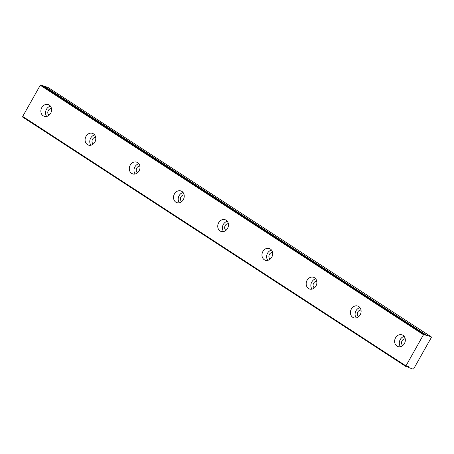 <?xml version="1.0" encoding="UTF-8"?>
<svg xmlns="http://www.w3.org/2000/svg" width="454" height="454" viewBox="0 0 454 454"><rect width="100%" height="100%" fill="white"/><g stroke="black" fill="none" stroke-linecap="round" stroke-linejoin="round"><path stroke-width="0.68" d="M49.06 115.237A3.621 3.053 110 0 1 48.033 111.105A3.621 3.053 110 0 1 51.478 108.608M402.811 345.5A3.621 3.053 110 0 1 401.784 341.368A3.621 3.053 110 0 1 405.229 338.871M358.598 316.716A3.621 3.053 110 0 1 357.565 312.59A3.621 3.053 110 0 1 361.009 310.088M314.378 287.932A3.621 3.053 110 0 1 313.345 283.807A3.621 3.053 110 0 1 316.79 281.304M270.158 259.149A3.621 3.053 110 0 1 269.131 255.023A3.621 3.053 110 0 1 272.57 252.52M225.939 230.371A3.621 3.053 110 0 1 224.912 226.24A3.621 3.053 110 0 1 228.356 223.737M181.719 201.587A3.621 3.053 110 0 1 180.692 197.456A3.621 3.053 110 0 1 184.137 194.953M137.5 172.804A3.621 3.053 110 0 1 136.472 168.672A3.621 3.053 110 0 1 139.917 166.17M93.28 144.02A3.621 3.053 110 0 1 92.253 139.889A3.621 3.053 110 0 1 95.698 137.386M405.944 366.543L22.711 117.087L22.7 116.44L40.264 85.267L40.883 84.841L424.967 334.604L424.11 334.297L423.497 334.717L405.933 365.89L405.944 366.543L407 366.775A2.066 1.084 -56.9 0 1 408.367 366.242A2.066 1.084 -56.9 0 1 408.486 366.299A2.066 1.084 -56.9 0 1 408.776 367.422L407.346 366.491M49.253 105.073A6.203 5.238 -70 0 0 48.345 104.619A6.203 5.238 -70 0 0 41.53 108.097A6.203 5.238 -70 0 0 43.192 115.821A6.203 5.238 -70 0 0 44.1 116.275A6.203 5.238 -70 0 0 50.916 112.791A6.203 5.238 -70 0 0 49.253 105.073M50.434 106.174A6.203 5.238 -70 0 0 45.985 110.356A6.203 5.238 -70 0 0 46.694 116.423M403.004 335.336A6.203 5.238 -70 0 0 402.096 334.882A6.203 5.238 -70 0 0 395.281 338.366A6.203 5.238 -70 0 0 396.949 346.084A6.203 5.238 -70 0 0 397.852 346.538A6.203 5.238 -70 0 0 404.667 343.059A6.203 5.238 -70 0 0 403.004 335.336M404.185 336.437A6.203 5.238 -70 0 0 399.736 340.625A6.203 5.238 -70 0 0 400.451 346.691M358.785 306.552A6.203 5.238 -70 0 0 357.877 306.098A6.203 5.238 -70 0 0 351.061 309.583A6.203 5.238 -70 0 0 352.73 317.301A6.203 5.238 -70 0 0 353.632 317.755A6.203 5.238 -70 0 0 360.448 314.276A6.203 5.238 -70 0 0 358.785 306.552M359.965 307.653A6.203 5.238 -70 0 0 355.516 311.841A6.203 5.238 -70 0 0 356.231 317.908M314.565 277.769A6.203 5.238 -70 0 0 313.663 277.315A6.203 5.238 -70 0 0 306.842 280.799A6.203 5.238 -70 0 0 308.51 288.517A6.203 5.238 -70 0 0 309.412 288.971A6.203 5.238 -70 0 0 316.228 285.492A6.203 5.238 -70 0 0 314.565 277.769M315.746 278.87A6.203 5.238 -70 0 0 311.296 283.058A6.203 5.238 -70 0 0 312.011 289.124M270.346 248.985A6.203 5.238 -70 0 0 269.443 248.537A6.203 5.238 -70 0 0 262.622 252.015A6.203 5.238 -70 0 0 264.29 259.733A6.203 5.238 -70 0 0 265.193 260.187A6.203 5.238 -70 0 0 272.008 256.709A6.203 5.238 -70 0 0 270.346 248.985M271.526 250.086A6.203 5.238 -70 0 0 267.077 254.274A6.203 5.238 -70 0 0 267.792 260.341M226.126 220.201A6.203 5.238 -70 0 0 225.224 219.753A6.203 5.238 -70 0 0 218.408 223.232A6.203 5.238 -70 0 0 220.071 230.955A6.203 5.238 -70 0 0 220.973 231.404A6.203 5.238 -70 0 0 227.794 227.925A6.203 5.238 -70 0 0 226.126 220.201M227.306 221.308A6.203 5.238 -70 0 0 222.857 225.49A6.203 5.238 -70 0 0 223.572 231.557M181.906 191.418A6.203 5.238 -70 0 0 181.004 190.969A6.203 5.238 -70 0 0 174.188 194.448A6.203 5.238 -70 0 0 175.851 202.172A6.203 5.238 -70 0 0 176.754 202.62A6.203 5.238 -70 0 0 183.575 199.141A6.203 5.238 -70 0 0 181.906 191.418M183.087 192.524A6.203 5.238 -70 0 0 178.638 196.707A6.203 5.238 -70 0 0 179.353 202.773M137.687 162.64A6.203 5.238 -70 0 0 136.785 162.186A6.203 5.238 -70 0 0 129.969 165.665A6.203 5.238 -70 0 0 131.632 173.388A6.203 5.238 -70 0 0 132.54 173.837A6.203 5.238 -70 0 0 139.355 170.358A6.203 5.238 -70 0 0 137.687 162.64M138.867 163.741A6.203 5.238 -70 0 0 134.424 167.923A6.203 5.238 -70 0 0 135.133 173.99M93.467 133.856A6.203 5.238 -70 0 0 92.565 133.402A6.203 5.238 -70 0 0 85.749 136.881A6.203 5.238 -70 0 0 87.412 144.605A6.203 5.238 -70 0 0 88.32 145.059A6.203 5.238 -70 0 0 95.136 141.574A6.203 5.238 -70 0 0 93.467 133.856M94.648 134.957A6.203 5.238 -70 0 0 90.204 139.14A6.203 5.238 -70 0 0 90.913 145.206M408.804 367.575L407.244 366.565L408.816 367.587L413.117 369.159L413.736 368.733L431.3 337.56L431.289 336.913L48.056 87.457L43.567 85.976A2.066 1.084 -56.9 0 1 43.323 86.186M41.768 85.17L425.023 334.78A2.066 1.084 -56.9 0 0 425.313 335.903A2.066 1.084 -56.9 0 0 426.8 335.427L43.771 85.897M431.289 336.913L427.004 335.347M405.933 365.89L22.7 116.44M40.264 85.267L423.497 334.717M40.883 84.841L424.11 334.297M43.567 85.976L426.8 335.427"/></g></svg>
